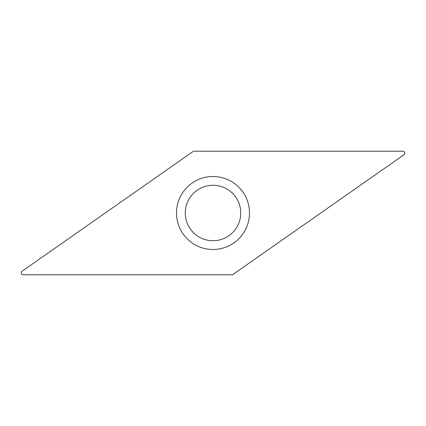 <?xml version="1.0" encoding="UTF-8"?>
<svg xmlns="http://www.w3.org/2000/svg" width="426" height="426" viewBox="0 0 426 426"><rect width="100%" height="100%" fill="white"/><g stroke="black" fill="none" stroke-linecap="round" stroke-linejoin="round"><path stroke-width="0.64" d="M22.04 271.261L193.01 151.549A1.949 1.949 0 0 1 194.128 151.198L402.842 151.198A1.949 1.949 0 0 1 403.96 154.739L232.99 274.45A1.949 1.949 0 0 1 231.872 274.802L23.158 274.802A1.949 1.949 0 0 1 22.04 271.261A1.949 1.949 0 0 0 23.158 274.802L231.872 274.802A1.949 1.949 0 0 0 232.99 274.45L403.96 154.739A1.949 1.949 0 0 0 402.842 151.198L194.128 151.198A1.949 1.949 0 0 0 193.01 151.549L22.04 271.261M178.19 223.975A36.498 36.498 0 0 0 223.975 247.81A36.498 36.498 0 0 0 247.81 202.025A36.498 36.498 0 0 0 202.025 178.19A36.498 36.498 0 0 0 178.19 223.975M186.545 221.339A27.738 27.738 0 0 0 221.339 239.455A27.738 27.738 0 0 0 239.455 204.661A27.738 27.738 0 0 0 204.661 186.545A27.738 27.738 0 0 0 186.545 221.339A27.738 27.738 0 0 0 221.339 239.455A27.738 27.738 0 0 0 239.455 204.661A27.738 27.738 0 0 0 204.661 186.545A27.738 27.738 0 0 0 186.545 221.339"/></g></svg>
